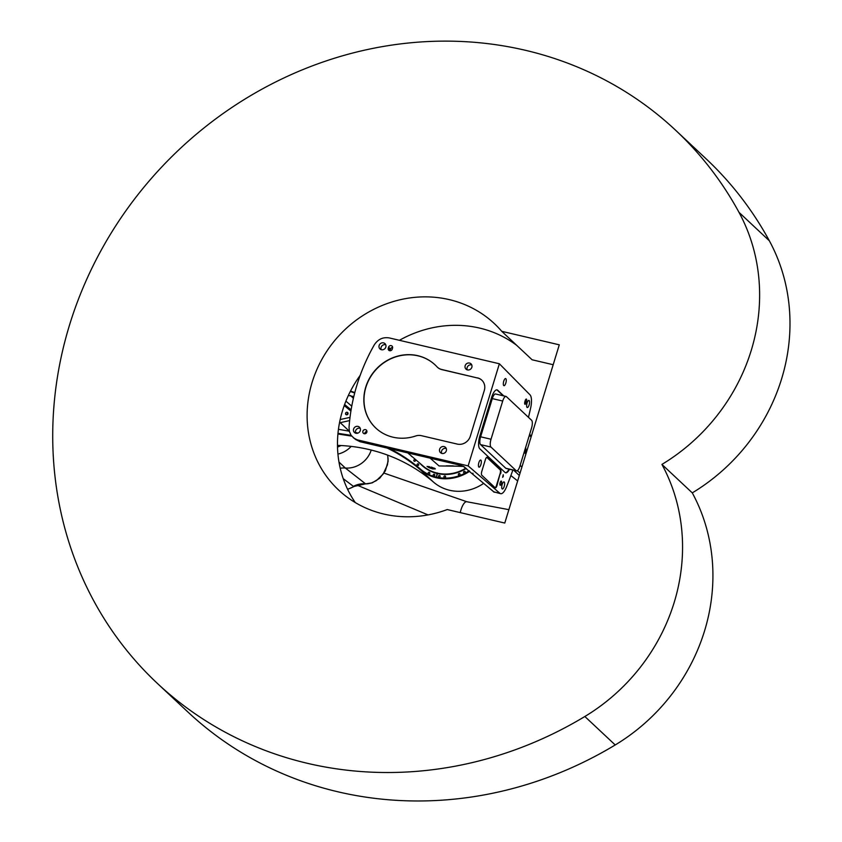 <?xml version="1.0" encoding="UTF-8"?>
<svg xmlns="http://www.w3.org/2000/svg" width="842" height="842" viewBox="0 0 842 842"><rect width="100%" height="100%" fill="white"/><g stroke="black" fill="none" stroke-linecap="round" stroke-linejoin="round"><path stroke-width="1.26" d="M516.556 470.888L506.147 468.447A6.494 2.2 -76.8 0 1 505.758 468.236L480.561 444.618A6.494 2.2 -76.8 0 1 480.603 436.798L492.286 398.603A6.494 2.2 -76.8 0 1 495.591 393.982L506 396.424A6.494 2.2 103.2 0 0 502.695 401.045L491.023 439.24A6.494 2.2 103.2 0 0 490.97 447.06L516.178 470.678A6.494 2.2 103.2 0 0 516.556 470.888A6.494 2.2 103.2 0 0 519.861 466.268L531.544 428.073A6.494 2.2 103.2 0 0 531.586 420.263L506.389 396.635A6.494 2.2 103.2 0 0 506 396.424M509.505 469.236A10.83 3.673 -76.8 0 1 505.653 472.783A10.83 3.673 -76.8 0 1 505.011 472.425L479.814 448.807A10.83 3.673 -76.8 0 1 479.887 435.777L491.57 397.582A10.83 3.673 -76.8 0 1 497.075 389.878A10.83 3.673 -76.8 0 1 497.717 390.235L503.758 395.898M496.822 389.846A10.83 3.673 -76.8 0 1 497.222 390.12L503.263 395.782M510.873 475.551L517.651 480.94M525.629 447.428L526.429 452.249M521.903 467.026L520.145 465.373M525.966 453.764L525.166 448.944M451.049 473.751A36.006 33.238 -46.9 0 0 456.153 472.951M512.873 470.025A189.503 64.297 -76.8 0 1 506.568 486.792A13.535 4.589 -76.8 0 1 500.632 493.686L493.78 491.865L465.921 468.499A37.901 34.985 133.1 0 1 445.713 474.057M509.01 469.12A10.83 3.673 -76.8 0 1 505.41 472.699M503.305 476.393L502.621 477.34L503.232 474.741L503.305 476.393M486.834 457.311L487.244 457.406A3.252 1.105 103.2 0 0 487.044 457.301A3.252 1.105 103.2 0 0 485.392 459.606L481.813 471.32A3.252 1.105 103.2 0 0 481.792 475.225L495.149 487.75A3.252 1.105 103.2 0 0 495.338 487.855A3.252 1.105 103.2 0 0 496.99 485.55L496.496 485.434A3.252 1.105 103.2 0 1 495.117 487.718M496.496 485.434L500.085 473.72L496.99 485.55M500.58 473.835A3.252 1.105 103.2 0 0 500.601 469.931L500.106 469.804A3.252 1.105 103.2 0 1 500.085 473.72M486.781 457.322L500.106 469.804M487.244 457.406L500.601 469.931M437.166 472.888L437.493 473.172A38.711 35.732 -46.9 0 0 465.668 468.278M407.791 452.922L423.021 465.952A38.711 35.732 -46.9 0 0 436.998 473.057M432.378 468.91L427.052 466.405L435.346 468.889L432.378 468.91M477.509 377.879A10.83 9.999 133.1 0 1 481.803 380.163A10.83 9.999 133.1 0 1 484.318 390.393L470.299 436.23A10.83 9.999 133.1 0 1 457.269 444.092L421.41 435.672A10.83 9.999 -46.9 0 0 415.716 435.977A43.31 39.984 133.1 0 1 375.795 428.041A43.31 39.984 133.1 0 1 376.237 369.091A43.31 39.984 133.1 0 1 435.03 364.839A43.31 39.984 133.1 0 1 436.893 366.712A10.83 9.999 -46.9 0 0 437.366 367.186A10.83 9.999 -46.9 0 0 441.65 369.47L477.667 378.026A10.83 9.999 133.1 0 1 481.877 380.237M502.158 484.487A3.652 1.242 -76.8 0 1 504.011 481.887A3.652 1.242 -76.8 0 1 504.39 485.729A3.652 1.242 -76.8 0 1 502.348 489.002A3.652 1.242 -76.8 0 1 502.158 484.487M503.758 381.163A3.652 1.242 -76.8 0 1 505.621 378.563A3.652 1.242 -76.8 0 1 506 382.405A3.652 1.242 -76.8 0 1 503.958 385.678A3.652 1.242 -76.8 0 1 503.758 381.163M527.071 403.002A3.652 1.242 -76.8 0 1 528.923 400.403A3.652 1.242 -76.8 0 1 529.302 404.244A3.652 1.242 -76.8 0 1 527.26 407.517A3.652 1.242 -76.8 0 1 527.071 403.002M478.856 462.647A3.652 1.242 -76.8 0 1 480.708 460.048A3.652 1.242 -76.8 0 1 481.087 463.889A3.652 1.242 -76.8 0 1 479.045 467.163A3.652 1.242 -76.8 0 1 478.856 462.647M501.358 483.74A2.168 0.737 -76.8 0 1 500.253 485.276A2.168 0.737 -76.8 0 1 500.032 483.003A2.168 0.737 -76.8 0 1 501.243 481.066A2.168 0.737 -76.8 0 1 501.358 483.74M526.429 401.75L526.113 402.76A2.168 0.737 -76.8 0 1 525.008 404.307A2.168 0.737 -76.8 0 1 524.903 401.623L525.208 400.613A2.168 0.737 -76.8 0 1 526.313 399.066A2.168 0.737 -76.8 0 1 526.429 401.75L524.966 401.402M472.909 473.193L473.036 474.509L494.159 492.117M466.857 469.089L463.995 466.657A1.621 1.495 130.2 0 1 463.405 466.363L465.921 468.499M500.632 493.686A13.535 4.589 -76.8 0 1 499.906 493.307L468.141 465.889L357.376 439.871L354.124 438.324L351.093 435.282L349.409 431.588L349.03 427.452A189.639 175.083 133.1 0 1 374.269 344.894C377.974 339.21 382.984 336.884 389.32 337.937L499.369 363.765L530.007 394.835A13.535 4.589 -76.8 0 1 530.607 408.16A189.503 64.297 -76.8 0 1 528.471 417.337M366.859 432.146A2.168 2 133.1 0 1 363.397 433.262A2.168 2 133.1 0 1 363.418 430.315A2.168 2 133.1 0 1 366.859 432.146M366.954 431.451A2.168 2 -46.9 0 0 364.775 433.777M392.646 347.42A2.168 2 -46.9 0 0 390.562 349.041L390.246 350.062A2.168 2 -46.9 0 0 390.151 350.767M392.246 349.135A2.168 2 133.1 0 1 388.772 350.251A2.168 2 133.1 0 1 388.278 348.209L388.583 347.188A2.168 2 133.1 0 1 392.046 346.073A2.168 2 133.1 0 1 392.551 348.125L392.246 349.135M465.163 365.702A3.652 3.379 133.1 0 1 471.004 363.828A3.652 3.379 133.1 0 1 470.973 368.796A3.652 3.379 133.1 0 1 465.163 365.702M471.783 364.975A3.652 3.379 -46.9 0 0 467.205 369.859M385.752 344.788A3.652 3.379 -46.9 0 0 381.173 349.672M379.132 345.515A3.652 3.379 133.1 0 1 384.983 343.641A3.652 3.379 133.1 0 1 384.941 348.609A3.652 3.379 133.1 0 1 379.132 345.515M353.598 429.041A3.652 3.379 133.1 0 1 359.439 427.157A3.652 3.379 133.1 0 1 359.408 432.135A3.652 3.379 133.1 0 1 353.598 429.041M360.218 428.304A3.652 3.379 -46.9 0 0 355.64 433.188M439.629 449.228A3.652 3.379 133.1 0 1 445.471 447.344A3.652 3.379 133.1 0 1 445.439 452.322A3.652 3.379 133.1 0 1 439.629 449.228M446.249 448.491A3.652 3.379 -46.9 0 0 441.671 453.375M359.65 441.587L360.05 441.703A1.621 0.547 103.2 0 0 360.134 441.734A1.621 0.547 103.2 0 0 360.218 441.734L367.691 443.481M433.367 458.89L450.996 463.037M468.141 465.889L499.369 363.765M463.995 466.657L460.1 465.173L360.039 441.692L353.219 437.64M446.723 465.847L453.175 465.858M463.205 466.247L439.05 465.952L430.157 458.164M429.515 466.689A3.515 0.631 -163 0 0 427.82 466.857A3.515 0.631 -163 0 0 430.978 468.363A3.515 0.631 -163 0 0 434.44 468.878A3.515 0.631 -163 0 0 434.388 468.51A3.515 0.631 -163 0 0 431.125 467.078M434.535 468.773A3.789 0.684 -163 0 0 434.767 468.71A3.789 0.684 -163 0 0 434.872 468.605A3.789 0.684 -163 0 0 434.714 468.32A3.789 0.684 -163 0 0 434.546 468.173M437.44 367.249A10.83 9.999 -46.9 0 0 437.514 367.322A10.83 9.999 -46.9 0 0 441.808 369.606L477.667 378.026M375.869 428.115A43.31 39.984 133.1 0 1 376.385 369.238A43.31 39.984 133.1 0 1 435.103 364.912M481.94 484.497A42.774 39.49 -46.9 0 0 483.571 483.434A43.31 39.984 133.1 0 1 433.588 482.171A174.778 161.359 -46.9 0 0 337.474 445.376M436.472 477.14L437.072 473.457L436.472 477.14A42.774 39.49 133.1 0 0 469.131 470.783M437.451 473.646L436.219 477.646M435.977 477.025A42.774 39.49 133.1 0 1 420.432 469.099A175.325 161.853 -46.9 0 0 389.814 448.702M387.204 448.091A174.778 161.359 133.1 0 1 420.221 469.647A43.31 39.984 -46.9 0 0 469.678 471.267M358.018 433.083A179.114 165.358 -46.9 0 0 355.45 432.483M437.072 473.457A38.985 35.985 133.1 0 1 421.863 465.289A38.985 35.985 133.1 0 1 419.874 463.258M466.036 468.584A38.985 35.985 133.1 0 1 437.566 473.572M418.621 464.226A0.874 0.81 133.1 0 1 417.274 465.321A0.874 0.81 133.1 0 1 417.285 464.121A0.874 0.81 133.1 0 1 418.621 464.226M412.022 456.543A0.874 0.81 133.1 0 1 411.254 455.88M415.401 459.964A0.874 0.81 133.1 0 1 414.053 461.058A0.874 0.81 133.1 0 1 414.064 459.858A0.874 0.81 133.1 0 1 415.401 459.964M445.018 475.983A0.874 0.81 133.1 0 1 445.355 477.361A0.874 0.81 133.1 0 1 444.039 476.425A0.874 0.81 133.1 0 1 445.018 475.983M434.251 474.267A0.874 0.81 133.1 0 1 434.588 475.646A0.874 0.81 133.1 0 1 433.283 474.709A0.874 0.81 133.1 0 1 434.251 474.267M429.241 472.278A0.874 0.81 133.1 0 1 429.578 473.667A0.874 0.81 133.1 0 1 428.273 472.73A0.874 0.81 133.1 0 1 429.241 472.278M439.545 475.509A0.874 0.81 133.1 0 1 439.882 476.888A0.874 0.81 133.1 0 1 438.577 475.951A0.874 0.81 133.1 0 1 439.545 475.509M464.037 471.373A0.874 0.81 133.1 0 1 465.016 472.646A0.874 0.81 133.1 0 1 463.826 472.73A0.874 0.81 133.1 0 1 464.037 471.373M458.806 473.657A0.874 0.81 133.1 0 1 459.785 474.93A0.874 0.81 133.1 0 1 458.595 475.014A0.874 0.81 133.1 0 1 458.806 473.657M425.084 467.952A38.985 35.985 133.1 0 1 424.347 467.026M339.484 422.916L340.221 422.663L349.314 431.199L338.442 429.304M350.019 417.369L340.179 419.548M344.61 404.497L351.114 409.833M344.22 405.57L350.914 411.075M348.009 413.822A1.326 1.231 133.1 0 1 345.883 414.506A1.326 1.231 133.1 0 1 345.894 412.696A1.326 1.231 133.1 0 1 348.009 413.822M340.221 422.663L349.64 420.59M351.756 406.16L345.904 401.139M348.367 395.456L353.787 396.614M354.819 392.54L350.504 391.088M350.293 391.498L354.703 392.982M351.135 435.356L337.979 433.346M447.344 474.046A33.027 30.491 -46.9 0 0 449.249 474.278M451.333 474.014A32.491 29.996 133.1 0 1 449.586 473.909M337.916 433.988L351.724 436.124M348.062 413.39A1.326 1.231 -46.9 0 0 346.725 414.822M387.646 455.133L388.12 459.343L387.446 464.858L383.089 474.183L376.353 480.624L371.301 483.045L367.659 483.803L365.628 483.876L345.325 468.026L338.968 462.069M343.21 478.635L353.408 486.36L354.871 486.108M364.344 483.634L365.628 483.876A21.66 20.524 122.9 0 0 353.408 486.36M365.512 483.897A21.66 20.134 -69.6 0 0 353.808 486.581A35.09 32.396 133.1 0 1 347.557 489.213M504.779 523.061L447.249 509.557A113.965 105.218 133.1 0 1 338.558 489.981A113.965 105.218 133.1 0 1 339.726 334.874A113.965 105.218 133.1 0 1 494.433 323.675A113.965 105.218 133.1 0 1 501.737 331.316L559.277 344.82L504.779 523.061M553.183 364.723L532.102 359.776L501.737 331.316M675.673 130.299L706.038 158.759A378.995 349.893 133.1 0 1 769.356 240.801A189.503 174.947 133.1 0 1 692.282 492.875A189.503 174.947 133.1 0 1 615.218 744.959A378.995 349.893 133.1 0 1 187.682 711.806L157.317 683.357A378.995 349.893 -46.9 0 0 584.853 716.5A189.503 174.947 -46.9 0 0 661.917 464.416A189.503 174.947 -46.9 0 0 738.992 212.342A378.995 349.893 -46.9 0 0 675.673 130.299A378.995 349.893 -46.9 0 0 161.201 167.547A378.995 349.893 -46.9 0 0 157.317 683.357M516.693 345.336A113.965 105.218 -46.9 0 0 399.413 340.305M360.208 375.311A113.965 105.218 -46.9 0 0 355.282 502.569M661.917 464.416L692.282 492.875M505.758 468.236L516.178 470.678M480.561 444.618L490.97 447.06M480.603 436.798L491.023 439.24M492.286 398.603L502.695 401.045M531.091 436.977L529.323 435.325M517.398 470.667L520.04 473.141M519.325 475.477L513.715 470.225M524.713 402.434L526.113 402.76M390.246 350.062L388.278 348.209M390.562 349.041L388.583 347.188M499.906 493.307L493.78 491.865A1.621 1.495 130.2 0 1 493.465 491.749M360.039 441.692L358.103 440.061M463.416 466.373L460.185 465.216A1.621 0.547 -76.8 0 1 460.1 465.173M433.588 482.171L420.221 469.647L420.432 469.099M353.398 398.298L350.409 395.498M340.221 468.257A21.66 19.997 133.1 0 1 345.325 468.026A24.365 22.492 -46.9 0 0 371.227 450.049M337.926 454.08A24.365 22.492 -46.9 0 0 351.167 446.397M340.978 445.523A18.945 17.493 133.1 0 1 337.505 447.049M460.237 512.61A11.588 3.936 -76.8 0 1 466.836 501.737A11.588 3.936 -76.8 0 1 466.868 501.737M584.853 716.5L615.218 744.959M738.992 212.342L769.356 240.801M529.607 434.409L531.376 436.061M355.166 439.271L360.134 441.734L460.195 465.216M446.06 465.858L463.458 466.405M494.528 492.254L493.822 491.991M481.171 484.971L481.792 484.592M365.291 483.908L354.524 486.339L347.599 489.307M387.678 455.143L388.12 461.311L385.352 470.804L379.679 478.256L372.227 482.855L365.354 483.908M428.031 514.904L357.082 485.15M508.873 509.663L466.836 501.737L384.015 473.109M524.134 452.301L525.903 453.954"/></g></svg>
